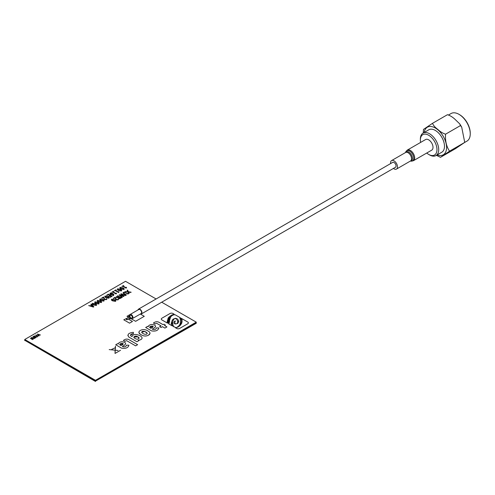 <?xml version="1.0" encoding="UTF-8"?>
<svg xmlns="http://www.w3.org/2000/svg" width="495" height="495" viewBox="0 0 495 495"><rect width="100%" height="100%" fill="white"/><g stroke="black" fill="none" stroke-linecap="round" stroke-linejoin="round"><path stroke-width="0.74" d="M180.384 321.676L182.24 321.261M180.322 320.779L182.179 320.364M180.304 319.888L182.16 319.473M173.188 319.046L174.556 318.774M150.041 333.333L148.469 335.208C150.437 333.976 150.517 332.708 148.717 331.403L146.873 330.338C144.614 329.299 142.418 329.348 140.289 330.481C138.464 331.712 138.439 332.949 140.215 334.187L142.053 335.245L140.215 334.187L138.897 332.423M148.469 335.202C146.334 336.254 144.194 336.272 142.053 335.245C144.194 336.272 146.334 336.26 148.469 335.208M147.318 333.389L144.887 331.489C142.189 330.988 141.298 331.502 142.214 333.03L144.057 334.088C146.699 334.62 147.59 334.106 146.73 332.547L144.887 331.483L141.589 332.25M167.953 318.242C169.03 318.471 169.853 318.297 170.416 317.722C169.34 317.487 168.517 317.66 167.953 318.242C168.517 317.666 169.34 317.493 170.416 317.722L170.435 317.784M175.31 324.027L176.461 323.835M171.604 321.527L173.04 321.236M32.435 339.644L30.362 338.178L32.948 338.896L31.68 337.417L34.477 338.469L31.915 337.726L33.208 339.199L30.882 338.308L32.435 339.644M175.614 327.739L177.142 327.473M179.864 324.213L181.492 323.848M167.267 321.038C167.78 320.444 168.585 320.246 169.68 320.444C168.585 320.246 167.78 320.438 167.267 321.032C168.362 321.236 169.166 321.038 169.68 320.444M129.201 293.337L128.731 293.609L127.945 292.001L125.124 291.524L127.846 291.666L127.116 290.373L127.586 290.101L128.378 291.722L131.15 292.211L130.736 292.452L128.483 292.056L129.201 293.337L128.731 293.609L127.945 292.007L125.13 291.524M166.933 322.752C167.496 322.146 168.356 321.929 169.513 322.103C168.356 321.923 167.496 322.14 166.933 322.752C168.09 322.932 168.95 322.715 169.513 322.103M167.848 319.083C168.368 318.495 169.172 318.297 170.268 318.502C169.172 318.297 168.368 318.489 167.848 319.083C168.937 319.287 169.748 319.089 170.268 318.502M115.811 300.917L115.465 301.375L112.588 300.842C111.486 300.366 111.177 299.815 111.678 299.184L114.549 299.71C115.657 300.187 115.96 300.743 115.465 301.375L112.588 300.849C111.486 300.372 111.177 299.815 111.678 299.184M115.057 301.139L115.137 300.651L112.94 299.382L112.087 299.425L112.006 299.908L114.215 301.183L115.057 301.133L115.137 300.644L112.94 299.376L112.087 299.419L112.006 299.908M133.799 337.089L137.721 336.848L139.114 338.215M127.815 335.393L128.886 337.101C126.998 334.509 128.496 332.918 133.372 332.324L133.384 333.71C130.946 333.933 130.111 334.67 130.872 335.932L132.035 336.606C132.938 332.423 142.189 335.381 142.09 338.165L142.09 338.165C141.681 339.421 140.376 340.108 138.185 340.22C140.376 340.108 141.681 339.421 142.09 338.165M138.872 340.622L136.929 341.742L128.886 337.101L136.929 341.742L138.872 340.616L138.185 340.22M137.721 336.848C141.038 337.918 137.27 340.374 135.191 338.456C131.899 337.373 135.605 334.954 137.721 336.848M166.939 326.917L164.909 328.086L166.939 326.917L164.526 325.518L165.361 325.036L163.901 324.188L163.065 324.671L158.815 322.22A2.84 1.64 -0 0 0 154.799 322.22L153.4 323.031L155.083 324.002L153.4 323.031M156.018 323.464L155.083 324.002L156.018 323.464A0.644 0.371 -0 0 1 156.927 323.464A0.644 0.371 -0 0 0 156.018 323.464M161.042 325.84L156.927 323.464L161.042 325.84L159.65 326.644L161.11 327.486L162.49 326.688L161.11 327.492L159.65 326.644M164.909 328.086L162.49 326.688L164.909 328.086M178.478 316.689L180.316 317.747C179.642 318.26 179.926 318.421 181.182 318.248L181.424 318.39C179.691 319.176 179.877 319.281 181.974 318.706L187.784 322.059A2.067 1.194 -0 0 1 187.784 323.749L179.617 328.463A2.067 1.194 -0 0 1 176.696 328.463L175.44 327.733L175.626 327.43L173.46 326.595L173.757 326.23L172.155 325.84L173.207 325.314L171.654 325.549L168.69 323.841L169.098 322.938L167.36 323.074L161.877 319.906A2.067 1.194 -0 0 1 161.877 318.223L170.045 313.502A2.067 1.194 -0 0 1 172.965 313.502L174.147 314.189L171.61 315.123L169.674 316.522C170.688 316.608 171.357 316.379 171.691 315.822L173.349 314.919L175.088 314.727L178.478 316.689M180.267 322.567L182.061 322.165M180.118 323.408L181.906 323.006M179.32 325.054L180.941 324.683M180.273 325.413L178.664 325.846L180.273 325.413M177.785 326.582L179.438 326.248M176.87 327.207L178.398 326.941M171.406 324.751L172.984 324.429M172.786 323.526L171.227 323.916L172.786 323.526M171.19 323.26L172.774 322.938M171.369 322.468L172.804 322.177M173.38 320.216L171.969 320.574L173.38 320.216M172.458 319.733L173.894 319.442M174.463 318.551L175.83 318.273M175.583 318.768L176.95 318.489M176.498 319.423L177.866 319.145M177.117 320.327L178.485 320.048M177.47 321.162L178.738 320.946M177.55 321.979L178.794 321.725M177.229 322.889L178.478 322.641M176.61 323.674L177.847 323.421M175.304 323.464L174.166 323.705L175.304 323.464M174.927 322.567L173.788 322.808L174.927 322.567M175.051 321.614L174.017 321.83L175.051 321.614M175.546 321.014L174.506 321.23L175.546 321.014M170.973 316.788C169.909 316.59 169.135 316.781 168.659 317.369C169.729 317.573 170.503 317.375 170.973 316.788C169.909 316.59 169.135 316.781 168.659 317.375M167.106 321.899C168.226 322.096 169.055 321.892 169.599 321.292C168.479 321.1 167.644 321.298 167.106 321.899C167.644 321.305 168.479 321.1 169.599 321.298L169.618 321.366M167.471 320.073C168.585 320.277 169.408 320.079 169.946 319.485C168.838 319.281 168.015 319.479 167.471 320.073C168.015 319.485 168.838 319.287 169.946 319.485M104.154 300.669L103.802 301.127L100.931 300.595C99.823 300.119 99.514 299.568 100.015 298.937L102.886 299.463C103.993 299.939 104.297 300.496 103.802 301.121L100.931 300.601C99.823 300.125 99.514 299.568 100.015 298.937M103.393 300.892L103.474 300.403L101.277 299.135L100.423 299.178L100.343 299.661L102.558 300.935L103.393 300.886L103.474 300.397L101.277 299.129L100.423 299.172L100.343 299.661M156.111 298.974L125.513 281.308L24.75 339.483L24.75 340.282L95.486 381.125L196.249 322.95L95.486 381.125L95.486 380.321L196.249 322.146L161.704 302.204M24.75 339.483L95.486 380.321M37.515 336.718L35.844 335.01L38.827 335.957L37.007 335.82L37.249 336.866L36.624 335.728L35.615 335.146M39.148 335.771L37.484 334.063L40.466 335.01L38.641 334.874L38.888 335.919L38.264 334.787L37.249 334.199M35.034 338.147L33.239 336.513L35.547 337.398L34.007 336.074L34.279 335.913L37.076 336.965L34.526 336.235L35.807 337.701L33.487 336.81L34.799 338.283L32.967 336.674M32.435 339.65L30.368 338.178M32.942 338.896L31.408 337.578M34.471 338.469L31.921 337.732M33.456 339.056L30.888 338.308M124.245 289.068L123.892 289.526L121.021 289C119.914 288.523 119.604 287.966 120.106 287.341L122.977 287.861C124.084 288.338 124.387 288.894 123.892 289.526L121.021 289C119.914 288.517 119.604 287.966 120.106 287.335M126.516 287.323L126.064 288.17L122.822 286.296L121.863 286.432L123.416 285.528L123.781 285.745L123.187 286.085L125.606 287.484L126.522 287.323L126.361 287.997L122.822 286.296L121.863 286.426M121.733 290.515L121.38 290.98L118.509 290.454C117.402 289.971 117.098 289.42 117.593 288.789M118.986 291.673L118.528 292.514L115.285 290.645L114.326 290.775L115.88 289.878L116.245 290.095L115.657 290.435L118.07 291.833L118.986 291.673L118.528 292.52L115.285 290.645L114.333 290.775M116.474 293.12L116.016 293.968L112.773 292.099L111.814 292.229L113.367 291.332L113.732 291.543L113.145 291.883L115.564 293.281L116.474 293.12L116.313 293.801M113.077 295.292L112.786 294.061L111.567 294.81L110.298 294.463L110.014 293.164L111.029 292.96L112.718 293.535L113.906 294.612L113.039 295.732L112.594 295.472L113.077 295.292L112.786 294.067L111.567 294.81L110.298 294.457L110.014 293.164M112.093 296.233L110.218 297.316L109.81 297.074L111.313 296.208L110.311 295.633L108.801 296.499L108.393 296.264L109.896 295.391L108.529 294.599L107.025 295.472L106.611 295.237L108.485 294.148L112.093 296.233L110.218 297.316L109.81 297.08M108.393 296.264L108.801 296.499L110.311 295.626L111.313 296.208M109.172 297.767L108.826 298.225L105.949 297.699C104.841 297.223 104.538 296.666 105.039 296.041L107.91 296.561C109.018 297.043 109.321 297.594 108.826 298.225L105.949 297.699C104.841 297.217 104.538 296.666 105.039 296.035M106.932 299.06L106.382 299.642L104.47 299.586L103.907 299.073L103.573 297.464L102.044 298.343L101.636 298.108L103.554 297L104.866 299.339L105.998 299.382L106.413 298.776L106.932 299.054L106.382 299.636L104.47 299.586L103.907 299.079L103.573 297.458L102.044 298.343L101.636 298.108M101.642 302.117L101.289 302.575L98.418 302.049C97.311 301.573 97.001 301.016 97.503 300.391M99.13 303.565L98.777 304.029L95.906 303.503C94.799 303.02 94.496 302.47 94.991 301.839L97.868 302.358C98.969 302.841 99.278 303.392 98.777 304.023L95.906 303.497C94.799 303.02 94.496 302.464 94.991 301.832M96.618 305.019L96.271 305.477L93.394 304.951C92.287 304.474 91.983 303.918 92.478 303.287L95.356 303.812C96.457 304.289 96.766 304.846 96.271 305.471L93.394 304.945C92.287 304.468 91.983 303.918 92.478 303.287M93.827 306.776L93.32 307.073L88.667 305.594L90.331 305.792L91.612 305.05L90.888 304.314L91.272 304.091L93.827 306.782L93.32 307.073L88.667 305.594M118.596 299.308L118.039 299.89L116.133 299.834L115.564 299.32L115.236 297.712L113.708 298.596L113.299 298.355L115.211 297.248L116.529 299.586L117.662 299.63L118.076 299.023L118.596 299.302L118.039 299.883L116.133 299.834L115.564 299.327L115.236 297.705L113.708 298.59L113.299 298.355M121.424 297.823L119.617 298.695L118.645 298.491L118.293 297.823L116.727 297.65L116.22 297.006L117.816 295.744L121.424 297.829L119.617 298.695L118.645 298.491L118.293 297.829L116.727 297.644L116.22 297.006M122.389 297.272L122.017 297.489L119.159 294.971L119.592 294.717L123.193 296.097L120.786 294.03L121.213 293.783L125.582 295.428L125.204 295.645L121.591 294.278L123.985 296.344L123.595 296.573L119.976 295.175L122.389 297.266L122.017 297.483L119.159 294.971M126.448 294.927L126.083 295.138L123.911 293.888L123.032 293.04L123.478 292.366L124.641 292.112L128.273 293.869L127.908 294.086L124.802 292.452L123.892 292.607L123.62 293.133L126.448 294.927L126.083 295.138L123.02 292.947M127.84 291.666L127.122 290.373M131.144 292.211L128.483 292.062M133.384 333.71L130.426 335.152M180.31 317.753L179.852 318.143M181.417 318.39L180.019 318.966M175.44 327.739L175.626 327.436L175.44 327.739L176.696 328.47A2.067 1.194 -0 0 0 179.617 328.47L187.784 323.749A2.067 1.194 -0 0 0 188.391 322.907M175.626 327.436L173.46 326.595L173.757 326.23L172.161 325.84M173.46 326.595L173.757 326.23M173.231 325.388L171.654 325.555L168.69 323.841L169.03 323.501L168.622 323.359M168.69 323.841L169.03 323.501M169.117 322.994L167.36 323.074L161.877 319.906A2.067 1.194 -0 0 1 161.271 319.065M174.147 314.189L171.61 315.129L169.674 316.522M165.361 325.036L164.526 325.518M158.846 327.925C158.128 330.53 155.696 331.52 151.538 330.883C155.696 331.52 158.128 330.536 158.846 327.925L156.309 327.925C156.117 329.305 154.966 329.806 152.856 329.441L152.293 329.113L154.613 327.777L155.609 326.384M145.672 327.492L151.538 330.883L145.672 327.492L147.615 326.366L148.302 326.768L148.252 326.409M123.385 340.399L125.062 341.371L125.996 340.832A0.644 0.371 -0 0 1 126.912 340.832L135.611 345.85L126.912 340.832A0.644 0.371 -0 0 0 125.996 340.832L125.062 341.371L123.385 340.399L124.783 339.589A2.84 1.64 -0 0 1 128.799 339.589L137.629 344.687L135.611 345.85L137.622 344.687M109.185 349.588L118.002 350.479M111.709 349.371L115.483 347.626L115.453 346.116L115.038 353.436L120.533 350.274M126.93 318.291L123.781 319.813L129.554 323.148L132.443 321.478L128.236 319.046M144.28 316.311L135.618 321.311L130.742 318.495L135.618 321.317L144.28 316.311L140.326 314.028M126.955 316.311L128.576 317.246L126.955 316.311L135.618 311.312M128.91 345.207C128.193 347.812 125.761 348.802 121.609 348.164C125.761 348.802 128.193 347.818 128.91 345.207L126.38 345.207C126.182 346.587 125.031 347.088 122.921 346.723L122.358 346.395L124.678 345.058L125.674 343.666M115.737 344.774L121.609 348.164L115.737 344.774L117.68 343.648L118.373 344.05L118.317 343.691M196.249 322.146L196.249 323.278L95.486 381.125M100.881 302.34L100.961 301.851L98.765 300.583L97.911 300.62L97.831 301.115L100.046 302.383L100.881 302.334L100.961 301.851L98.765 300.583L97.911 300.626L97.831 301.108M123.484 289.284L123.564 288.802L121.368 287.527L120.514 287.57L120.433 288.065L122.649 289.334L123.484 289.284L123.564 288.802L121.368 287.533L120.514 287.576L120.433 288.059M128.273 293.869L127.908 294.079L124.802 292.452L123.892 292.607L123.62 293.133M120.972 290.738L121.052 290.249L118.856 288.981L118.002 289.024L117.928 289.513L120.136 290.782L120.972 290.738L121.052 290.249L118.856 288.981L118.002 289.024L117.928 289.507M152.293 329.113L154.613 327.77C156.346 325.945 155.405 324.844 151.786 324.466C149.601 324.776 148.438 325.543 148.302 326.768M152.751 327.251C154.632 325.116 147.813 326.347 150.202 327.907L150.907 328.315L152.751 327.251M98.369 303.788L98.449 303.299L96.253 302.03L95.399 302.074L95.325 302.556L97.534 303.831L98.369 303.788L98.449 303.299L96.253 302.03L95.399 302.074L95.325 302.563M173.788 322.814L174.939 322.616M123.985 296.344L123.595 296.573L119.969 295.169M125.582 295.428L125.204 295.645L121.584 294.271M123.193 296.097L120.786 294.03M119.184 296.957L117.859 296.196L116.808 296.975L117.117 297.402L117.921 297.575L119.19 296.957L117.859 296.189L116.808 296.975L117.117 297.396M153.172 326.719L149.744 327.275M105.447 296.276L105.367 296.765L106.363 297.458L108.417 297.984L108.498 297.501L107.502 296.802L105.447 296.276M118.701 297.848L119.518 298.343L120.65 297.798L119.598 297.192L118.701 297.848M95.857 305.236L95.937 304.747L93.747 303.478L92.887 303.522L92.812 304.01L95.021 305.285L95.857 305.236L95.937 304.753L93.747 303.485L92.887 303.528L92.812 304.01M123.236 344L119.815 344.557M108.417 297.984L108.498 297.501L106.301 296.227L105.447 296.27L105.367 296.759M101.289 302.575L98.418 302.049C97.311 301.566 97.001 301.016 97.503 300.385L100.374 300.911C101.481 301.393 101.784 301.944 101.289 302.575M40.466 335.01L38.641 334.874M126.151 287.651L126.361 287.997M123.781 285.739L123.187 286.085M38.827 335.957L37.007 335.814M112.433 293.857L110.422 293.399L110.688 294.209L111.542 294.451L112.21 293.721L111.022 293.294L110.206 293.683M93.215 306.714L91.903 305.353L90.863 305.96L93.215 306.714L91.903 305.359L90.863 305.96M118.621 292.001L118.825 292.347M116.245 290.089L115.651 290.435M171.227 323.922L172.811 323.6M174.166 323.705L175.317 323.507M109.896 295.391L108.529 294.599L107.025 295.472L106.611 295.23M120.644 297.798L119.598 297.198L118.701 297.854L118.992 298.219M116.108 293.448L116.016 293.968L112.773 292.093L111.814 292.223M113.732 291.543L113.138 291.883M91.612 305.05L90.888 304.307M171.969 320.574L173.405 320.284M36.055 337.559L33.481 336.804M37.076 336.965L34.514 336.229M35.547 337.398L34.007 336.074M113.906 294.612L113.442 295.558L112.594 295.472M178.664 325.846L180.298 325.487M122.358 346.395L124.678 345.052C126.417 343.227 125.47 342.125 121.85 341.748C119.666 342.057 118.509 342.825 118.373 344.05M122.816 344.532C124.697 342.398 117.878 343.629 120.266 345.188L120.978 345.597L122.816 344.532M121.38 290.973L118.509 290.447C117.402 289.971 117.098 289.414 117.593 288.783L120.471 289.309C121.572 289.792 121.875 290.342 121.38 290.973M115.013 351.957L115.483 347.62M123.781 319.813L129.554 323.142L132.443 321.478M140.363 314.003A2.797 1.615 -120 0 0 141.347 313.954A2.797 1.615 -120 0 0 141.78 311.708A2.797 1.615 -120 0 0 139.949 309.245A2.797 1.615 -120 0 0 138.55 309.109A2.797 1.615 -120 0 0 138.018 309.932M131.07 318.304A2.345 1.355 -120 0 0 131.286 318.446A2.345 1.355 -120 0 0 132.462 318.563L141.125 313.564A2.345 1.355 -120 0 0 141.483 311.683A2.345 1.355 -120 0 0 139.949 309.61A2.345 1.355 -120 0 0 138.779 309.499L130.117 314.498A2.345 1.355 -120 0 0 129.641 315.829M132.462 318.563A2.345 1.355 -120 0 0 132.821 316.682A2.345 1.355 -120 0 0 131.286 314.616A2.345 1.355 -120 0 0 130.117 314.498M129.251 318.464A1.429 0.823 -120 0 0 129.554 318.7A1.429 0.823 -120 0 0 130.272 318.768L132.004 317.765A1.429 0.823 -120 0 0 132.221 316.621A1.429 0.823 -120 0 0 131.286 315.365A1.429 0.823 -120 0 0 130.575 315.29L128.842 316.293A1.429 0.823 -120 0 0 128.595 317.332M130.272 318.768A1.429 0.823 -120 0 0 130.488 317.623A1.429 0.823 -120 0 0 129.554 316.361A1.429 0.823 -120 0 0 128.842 316.293M129.554 318.062A0.656 0.377 -120 0 0 129.554 316.998A0.656 0.377 -120 0 0 129.232 316.967L126.343 318.632A0.656 0.377 -120 0 0 126.998 319.764A0.656 0.377 -120 0 0 126.343 318.632M95.486 381.459L25.041 340.449M24.75 340.616L24.75 340.282M413.412 160.72L431.739 150.14A6.126 3.533 -120 0 0 432.71 145.363A6.126 3.533 -120 0 0 428.88 139.961A6.126 3.533 -120 0 0 425.613 139.534L407.286 150.109L405.764 151.897A5.853 3.378 -120 0 1 409.823 151.173A5.853 3.378 -120 0 1 413.715 157.435A5.853 3.378 -120 0 1 411.104 161.147L413.412 160.72A6.126 3.533 -120 0 0 414.389 155.944A6.126 3.533 -120 0 0 410.559 150.542A6.126 3.533 -120 0 0 407.286 150.109M393.414 168.424A4.901 2.828 -120 0 0 393.865 168.739A4.901 2.828 -120 0 0 396.476 169.086A4.901 2.828 -120 0 0 397.256 165.262A4.901 2.828 -120 0 0 394.193 160.937A4.901 2.828 -120 0 0 391.576 160.597A4.901 2.828 -120 0 0 390.617 163.579M395.134 167.434A2.859 1.652 -120 0 0 395.975 165.355A2.859 1.652 -120 0 0 394.125 162.564A2.859 1.652 -120 0 0 392.337 162.589M426.727 153.029A11.738 6.775 -120 0 0 426.863 153.147A11.738 6.775 -120 0 0 428.676 154.421A11.738 6.775 -120 0 0 436.924 150.653A11.738 6.775 -120 0 0 430.483 136.527A11.738 6.775 -120 0 0 420.373 140.042A11.738 6.775 -120 0 0 420.601 142.424M420.373 140.042L420.373 139.046A12.963 7.487 60 0 1 423.058 133.112A12.963 7.487 60 0 1 431.541 135.16A12.963 7.487 60 0 1 438.341 146.464A12.963 7.487 60 0 1 436.021 155.566A12.963 7.487 60 0 1 429.542 154.923L428.676 154.421M436.021 155.566L441.794 152.231A12.963 7.487 -120 0 0 444.12 143.135A12.963 7.487 -120 0 0 437.314 131.831A12.963 7.487 -120 0 0 428.831 129.777L423.058 133.112M423.256 132.994L423.485 129.424L432.537 123.305C433.249 125.315 435.018 127.357 437.852 129.436C440.259 131.738 442.827 133.322 445.556 134.182C445.11 140.858 446.434 146.526 449.54 151.179L440.513 157.299L436.38 155.356M449.54 151.179L464.44 142.572L464.619 141.861L464.465 142.579L455.412 148.698L440.513 157.299M464.619 141.861L461.687 127.091L460.455 125.582L445.556 134.182M460.455 125.582L459.737 123.899L455.14 119.45C452.739 117.148 450.172 115.564 447.443 114.704L432.537 123.305M464.471 142.554L466.952 141.125A15.927 9.195 -120 0 0 470.25 133.836A15.927 9.195 -120 0 0 461.445 116.065A15.927 9.195 -120 0 0 458.989 114.333A15.927 9.195 -120 0 0 451.025 113.541L448.519 114.989M458.989 114.333L459.57 114.667A15.11 8.724 60 0 1 461.897 116.306A15.11 8.724 60 0 1 470.25 133.167L470.25 133.836M410.417 161.036A5.173 2.989 -120 0 0 412.378 157.515A5.173 2.989 -120 0 0 408.975 152.194A5.173 2.989 -120 0 0 405.516 152.547M396.476 169.086L410.528 160.974A4.901 2.828 -120 0 0 411.308 157.15A4.901 2.828 -120 0 0 408.239 152.825A4.901 2.828 -120 0 0 405.628 152.485L391.576 160.597M437.172 154.898A15.927 9.195 -120 0 0 446.57 147.857A15.927 9.195 -120 0 0 437.772 129.733A15.927 9.195 -120 0 0 424.209 132.443M141.347 313.954L395.722 167.093M138.55 309.109L392.925 162.249M126.998 319.764L129.882 318.093M410.392 161.048L411.104 161.147M405.492 152.565L405.764 151.897M440.166 157.231L440.488 157.299M459.744 123.899L461.687 127.091"/></g></svg>
